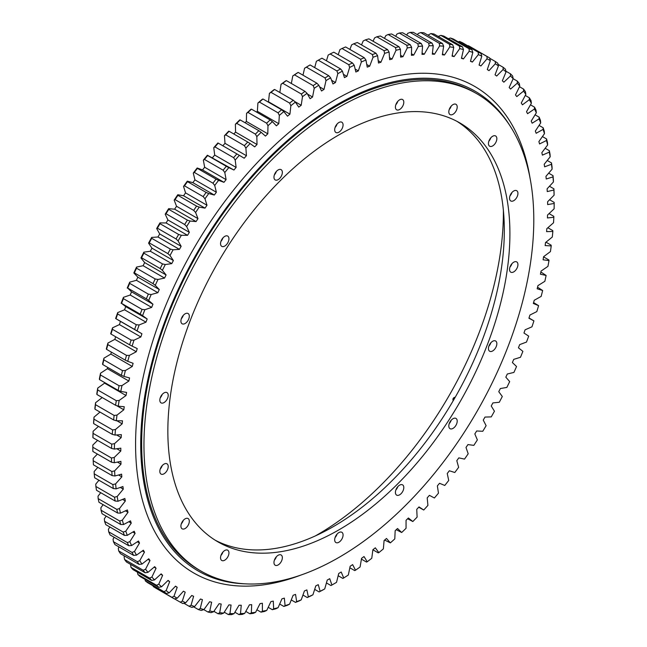 <?xml version="1.0" encoding="UTF-8"?>
<svg xmlns="http://www.w3.org/2000/svg" width="647" height="647" viewBox="0 0 647 647"><rect width="100%" height="100%" fill="white"/><g stroke="black" fill="none" stroke-linecap="round" stroke-linejoin="round"><path stroke-width="0.97" d="M331.563 80.277L335.453 82.525A301.85 174.278 120 0 0 334.216 83.237A301.85 174.278 120 0 0 332.979 83.956L330.617 77.818A311.078 179.599 120 0 0 326.007 80.616L325.045 77.931A313.051 180.739 -60 0 1 328.708 75.699L310.075 64.935A313.051 180.739 120 0 0 306.403 67.167L325.045 77.931M110.977 334.046L129.618 344.811A313.051 180.739 -60 0 1 131.106 340.079L112.465 329.315A313.051 180.739 120 0 0 110.977 334.046L110.677 333.755A311.078 179.599 -60 0 1 112.538 327.819L119.42 324.592A301.85 174.278 120 0 1 120.479 321.397L141.919 333.771A301.85 174.278 120 0 0 140.86 336.974L133.978 340.193A311.078 179.599 120 0 0 132.109 346.137L137.229 348.555A301.85 174.278 120 0 0 136.282 351.742L129.376 355.413A311.078 179.599 120 0 0 127.742 361.325L133.096 363.29A301.85 174.278 120 0 0 132.287 366.453L125.372 370.553A311.078 179.599 120 0 0 123.973 376.433L129.554 377.921A301.85 174.278 120 0 0 128.866 381.059L121.968 385.58A311.078 179.599 120 0 0 120.803 391.403L126.594 392.414A301.85 174.278 120 0 0 126.036 395.519L119.169 400.444A311.078 179.599 120 0 0 118.247 406.187L124.24 406.72A301.85 174.278 120 0 0 123.812 409.786L117.002 415.107A311.078 179.599 120 0 0 116.323 420.76L122.485 420.817A301.85 174.278 120 0 0 122.186 423.825L115.449 429.519A311.078 179.599 120 0 0 115.02 435.067L121.345 434.638A301.85 174.278 120 0 0 121.183 437.59L114.535 443.648A311.078 179.599 120 0 0 114.349 449.067L120.819 448.169A301.85 174.278 120 0 0 120.787 451.04L114.252 457.445A311.078 179.599 120 0 0 114.317 462.726L120.908 461.351A301.85 174.278 120 0 0 121.005 464.15L114.608 470.87A311.078 179.599 120 0 0 114.915 475.998L121.612 474.154A301.85 174.278 120 0 0 121.838 476.863L115.595 483.891A311.078 179.599 120 0 0 116.145 488.857L122.922 486.536A301.85 174.278 120 0 0 123.286 489.156L117.204 496.475A311.078 179.599 120 0 0 118.005 501.247L124.847 498.473A301.85 174.278 120 0 0 125.34 500.988L119.452 508.566A311.078 179.599 120 0 0 120.488 513.144L127.378 509.925A301.85 174.278 120 0 0 128.001 512.327L122.307 520.148A311.078 179.599 120 0 0 123.593 524.515L130.5 520.851A301.85 174.278 120 0 0 131.252 523.14L125.785 531.179A311.078 179.599 120 0 0 127.297 535.328L134.212 531.227A301.85 174.278 120 0 0 135.094 533.395L129.853 541.636A311.078 179.599 120 0 0 131.6 545.542L138.498 541.021A301.85 174.278 120 0 0 139.501 543.059L134.511 551.47A311.078 179.599 120 0 0 136.493 555.134L143.359 550.209A301.85 174.278 120 0 0 144.475 552.109L139.752 560.674A311.078 179.599 120 0 0 141.952 564.079L148.761 558.765A301.85 174.278 120 0 0 149.999 560.52L145.551 569.206A311.078 179.599 120 0 0 147.961 572.352L154.698 566.651A301.85 174.278 120 0 0 156.048 568.268L151.891 577.051A311.078 179.599 120 0 0 154.512 579.914L161.152 573.857A301.85 174.278 120 0 0 162.615 575.329L158.758 584.184A311.078 179.599 120 0 0 161.58 586.764L168.107 580.367A301.85 174.278 120 0 0 169.676 581.677L166.133 590.582A311.078 179.599 120 0 0 169.142 592.87L175.539 586.142A301.85 174.278 120 0 0 177.205 587.298L173.994 596.227A311.078 179.599 120 0 0 177.181 598.216L183.433 591.188A301.85 174.278 120 0 0 185.196 592.175L182.317 601.103A311.078 179.599 120 0 0 185.681 602.786L191.755 595.475A301.85 174.278 120 0 0 193.607 596.299L191.075 605.196A311.078 179.599 120 0 0 194.601 606.579L200.497 598.993A301.85 174.278 120 0 0 202.43 599.656L200.246 608.495A311.078 179.599 120 0 0 203.926 609.563L209.62 601.742A301.85 174.278 120 0 0 211.634 602.228L209.798 610.986A311.078 179.599 120 0 0 213.623 611.738L219.098 603.7A301.85 174.278 120 0 0 221.193 604.023L219.713 612.677A311.078 179.599 120 0 0 223.676 613.105L228.909 604.872A301.85 174.278 120 0 0 231.068 605.018L229.96 613.542A311.078 179.599 120 0 0 234.044 613.655L239.026 605.244A301.85 174.278 120 0 0 241.25 605.228L240.506 613.591A311.078 179.599 120 0 0 244.695 613.388L249.418 604.832A301.85 174.278 120 0 0 251.699 604.638L251.327 612.822A311.078 179.599 120 0 0 255.614 612.305L260.054 603.619A301.85 174.278 120 0 0 262.383 603.255L262.383 611.237A311.078 179.599 120 0 0 266.75 610.404L270.907 601.621A301.85 174.278 120 0 0 273.277 601.087L273.649 608.843A311.078 179.599 120 0 0 278.089 607.687L281.938 598.831A301.85 174.278 120 0 0 284.34 598.127L285.084 605.641A311.078 179.599 120 0 0 289.581 604.177L293.123 595.272A301.85 174.278 120 0 0 295.55 594.407L296.666 601.645A311.078 179.599 120 0 0 301.211 599.874L304.422 590.946A301.85 174.278 120 0 0 306.872 589.91L308.352 596.866A311.078 179.599 120 0 0 312.93 594.787L315.809 585.867A301.85 174.278 120 0 0 318.275 584.67L320.111 591.309A311.078 179.599 120 0 0 324.713 588.94L327.253 580.052A301.85 174.278 120 0 0 329.727 578.701L331.919 585.009A311.078 179.599 120 0 0 334.216 583.691A311.078 179.599 120 0 0 334.224 583.691A311.078 179.599 120 0 0 336.521 582.349L338.713 573.509A301.85 174.278 120 0 0 341.187 572.005L343.727 577.965A311.078 179.599 120 0 0 348.329 575.021L350.156 566.262A301.85 174.278 120 0 0 352.623 564.613L355.51 570.209A311.078 179.599 120 0 0 360.088 566.99L361.56 558.345A301.85 174.278 120 0 0 364.018 556.541L367.229 561.758A311.078 179.599 120 0 0 371.774 558.28L372.882 549.756A301.85 174.278 120 0 0 375.317 547.815L378.851 552.635A311.078 179.599 120 0 0 383.356 548.907L384.092 540.536A301.85 174.278 120 0 0 386.502 538.466L390.351 542.873A311.078 179.599 120 0 0 394.791 538.902L395.163 530.71A301.85 174.278 120 0 0 397.533 528.51L401.682 532.497A311.078 179.599 120 0 0 406.057 528.292L406.057 520.301A301.85 174.278 120 0 0 408.378 517.988L412.826 521.539A311.078 179.599 120 0 0 417.113 517.107L416.741 509.351A301.85 174.278 120 0 0 419.013 506.916L423.736 510.022A311.078 179.599 120 0 0 427.926 505.388L427.19 497.875A301.85 174.278 120 0 0 429.406 495.335L434.396 497.988A311.078 179.599 120 0 0 438.472 493.16L437.364 485.913A301.85 174.278 120 0 0 439.523 483.277L444.764 485.46A311.078 179.599 120 0 0 448.719 480.462L447.247 473.507A301.85 174.278 120 0 0 449.341 470.773L454.809 472.496A311.078 179.599 120 0 0 458.634 467.32L456.806 460.68A301.85 174.278 120 0 0 458.82 457.866L464.514 459.111A311.078 179.599 120 0 0 468.193 453.79L466.002 447.481A301.85 174.278 120 0 0 467.943 444.586L473.839 445.362A311.078 179.599 120 0 0 477.365 439.903L474.825 433.943A301.85 174.278 120 0 0 476.677 430.975L482.759 431.274A311.078 179.599 120 0 0 486.123 425.694L483.244 420.097A301.85 174.278 120 0 0 485.007 417.072L491.251 416.894A311.078 179.599 120 0 0 494.445 411.209L491.227 406.001A301.85 174.278 120 0 0 492.893 402.919L499.298 402.256A311.078 179.599 120 0 0 502.298 396.498L498.764 391.678A301.85 174.278 120 0 0 500.333 388.556L506.86 387.416A311.078 179.599 120 0 0 509.674 381.584L505.825 377.177A301.85 174.278 120 0 0 507.288 374.023L513.928 372.413A311.078 179.599 120 0 0 516.541 366.525L512.392 362.538A301.85 174.278 120 0 0 513.742 359.36L520.479 357.281A311.078 179.599 120 0 0 522.889 351.353L518.441 347.803A301.85 174.278 120 0 0 519.678 344.616L526.488 342.069A311.078 179.599 120 0 0 528.688 336.125L523.965 333.019A301.85 174.278 120 0 0 525.081 329.824L531.947 326.824A311.078 179.599 120 0 0 533.921 320.88L529.011 317.992M332.817 584.5A313.051 180.739 -60 0 0 332.825 584.5A313.051 180.739 -60 0 1 332.825 584.5L334.224 583.691L332.817 584.5A313.051 180.739 -60 0 1 330.989 585.551L326.428 582.923M97.592 440.381L92.82 445.063L92.82 447.239L111.462 458.003A313.051 180.739 -60 0 0 111.51 462.209L92.869 451.452A313.051 180.739 120 0 1 92.82 447.239M92.933 437.687L111.575 448.452A313.051 180.739 -60 0 1 111.721 444.133L93.079 433.369A313.051 180.739 120 0 0 92.933 437.687L92.917 436.693A311.078 179.599 -60 0 1 93.103 431.266L98.465 426.373M93.629 423.583L112.271 434.347A313.051 180.739 -60 0 1 112.618 429.932L93.977 419.167A313.051 180.739 120 0 0 93.629 423.583L93.58 422.685A311.078 179.599 -60 0 1 94.017 417.145L100.002 412.082M94.963 409.179L113.605 419.935A313.051 180.739 -60 0 1 114.147 415.439L95.505 404.674A313.051 180.739 120 0 0 94.963 409.179L94.883 408.378A311.078 179.599 -60 0 1 95.562 402.725L102.202 397.549M96.929 394.508L115.57 405.265A313.051 180.739 -60 0 1 116.306 400.695L97.665 389.931A313.051 180.739 120 0 0 96.929 394.508L96.815 393.813A311.078 179.599 -60 0 1 97.737 388.071L104.604 383.145L126.036 395.519M104.693 382.595A301.85 174.278 120 0 0 104.604 383.145M99.525 379.611L118.166 390.376A313.051 180.739 -60 0 1 119.088 385.741L100.447 374.977A313.051 180.739 120 0 0 99.525 379.611L99.363 379.021A311.078 179.599 -60 0 1 100.528 373.206L107.426 368.685L128.866 381.059M107.701 367.415A301.85 174.278 120 0 0 107.426 368.685M102.736 364.544L121.377 375.309A313.051 180.739 -60 0 1 122.493 370.626L103.852 359.861A313.051 180.739 120 0 0 102.736 364.544L102.533 364.051A311.078 179.599 -60 0 1 103.932 358.179L110.847 354.079L132.287 366.453M111.349 352.105A301.85 174.278 120 0 0 110.847 354.079M106.561 349.34L125.203 360.104A313.051 180.739 -60 0 1 126.505 355.389L107.863 344.625A313.051 180.739 120 0 0 106.561 349.34L106.302 348.951A311.078 179.599 -60 0 1 107.936 343.039L114.851 339.368L136.282 351.742M115.627 336.731A301.85 174.278 120 0 0 114.851 339.368M120.479 321.397L115.627 318.518A311.078 179.599 -60 0 1 117.714 312.574L124.556 309.8L145.987 322.174L139.145 324.948A311.078 179.599 120 0 0 137.067 330.892L134.625 329.469A313.051 180.739 -60 0 1 136.291 324.737L117.649 313.973A313.051 180.739 120 0 0 115.983 318.712L134.625 329.469M121.563 303.37L140.205 314.135A313.051 180.739 -60 0 1 142.041 309.403L123.399 298.639A313.051 180.739 120 0 0 121.563 303.37L125.728 306.605A301.85 174.278 120 0 0 124.556 309.8M121.143 303.273A311.078 179.599 -60 0 1 123.448 297.337L130.225 295.024L151.665 307.398L144.888 309.711A311.078 179.599 120 0 0 142.583 315.647L140.205 314.135M127.694 288.069L146.335 298.833A313.051 180.739 -60 0 1 148.341 294.126L129.699 283.362A313.051 180.739 120 0 0 127.694 288.069L131.519 291.837A301.85 174.278 120 0 0 130.225 295.024M127.216 288.069A311.078 179.599 -60 0 1 129.732 282.165L136.42 280.313L157.86 292.687L151.172 294.539A311.078 179.599 120 0 0 148.656 300.451L146.335 298.833M134.366 272.856L153.007 283.621A313.051 180.739 -60 0 1 155.175 278.954L136.533 268.19A313.051 180.739 120 0 0 134.366 272.856L133.824 272.953L137.827 277.151A301.85 174.278 120 0 0 136.42 280.313M133.824 272.953A311.078 179.599 -60 0 1 136.541 267.09L143.133 265.707L164.564 278.089L157.981 279.464A311.078 179.599 120 0 0 155.264 285.327L153.007 283.621M141.556 257.781L160.197 268.545A313.051 180.739 -60 0 1 162.518 263.919L143.877 253.155A313.051 180.739 120 0 0 141.556 257.781L140.949 257.959L144.645 262.577A301.85 174.278 120 0 0 143.133 265.707M140.949 257.959A311.078 179.599 -60 0 1 143.86 252.16L150.33 251.254L171.762 263.628L165.3 264.534A311.078 179.599 120 0 0 162.389 270.333L160.197 268.545M149.247 242.876L167.888 253.632A313.051 180.739 -60 0 1 170.355 249.079L151.713 238.314A313.051 180.739 120 0 0 149.247 242.876L148.567 243.135L151.948 248.157A301.85 174.278 120 0 0 150.33 251.254M148.567 243.135A311.078 179.599 -60 0 1 151.665 237.417L157.989 236.988L179.429 249.37L173.105 249.791A311.078 179.599 120 0 0 170.007 255.516L167.888 253.632M157.407 228.181L176.049 238.945A313.051 180.739 -60 0 1 178.661 234.465L160.019 223.7A313.051 180.739 120 0 0 157.407 228.181L156.663 228.528L159.712 233.939A301.85 174.278 120 0 0 157.989 236.988M156.663 228.528A311.078 179.599 -60 0 1 159.938 222.9L166.101 222.956L187.541 235.338L181.378 235.282A311.078 179.599 120 0 0 178.095 240.91L176.049 238.945M166.02 213.753L184.662 224.517A313.051 180.739 -60 0 1 187.412 220.117L168.77 209.353A313.051 180.739 120 0 0 166.02 213.753L165.203 214.181L167.913 219.964A301.85 174.278 120 0 0 166.101 222.956M165.203 214.181A311.078 179.599 -60 0 1 168.649 208.666L174.641 209.199L196.073 221.573L190.089 221.039A311.078 179.599 120 0 0 186.643 226.555L184.662 224.517M175.062 199.624L193.704 210.388A313.051 180.739 -60 0 1 196.575 206.094L177.933 195.329A313.051 180.739 120 0 0 175.062 199.624L174.172 200.125L176.534 206.264A301.85 174.278 120 0 0 174.641 209.199M174.172 200.125A311.078 179.599 -60 0 1 177.779 194.739L183.57 195.75L205.01 208.124L199.211 207.113A311.078 179.599 120 0 0 195.604 212.507L193.704 210.388M184.508 185.835L203.15 196.599A313.051 180.739 -60 0 1 206.134 192.418L187.501 181.653A313.051 180.739 120 0 0 184.508 185.835L183.538 186.417L185.552 192.887A301.85 174.278 120 0 0 183.57 195.75M183.538 186.417A311.078 179.599 -60 0 1 187.29 181.168L192.879 182.656L214.311 195.03L208.73 193.542A311.078 179.599 120 0 0 204.978 198.791L203.15 196.599M194.318 172.425L212.96 183.19A313.051 180.739 -60 0 1 216.066 179.138L197.424 168.374A313.051 180.739 120 0 0 194.318 172.425L193.275 173.072L194.933 179.874A301.85 174.278 120 0 0 192.879 182.656M193.275 173.072A311.078 179.599 -60 0 1 197.173 167.985L202.527 169.943L223.967 182.317L218.605 180.359A311.078 179.599 120 0 0 214.715 185.454L212.96 183.19M204.484 159.445L223.126 170.201A313.051 180.739 -60 0 1 226.329 166.287L207.687 155.523A313.051 180.739 120 0 0 204.484 159.445L203.36 160.157L204.654 167.25A301.85 174.278 120 0 0 202.527 169.943M203.36 160.157A311.078 179.599 -60 0 1 207.38 155.231L233.931 170.032L228.82 167.613A311.078 179.599 120 0 0 224.8 172.531L223.126 170.201M214.966 146.918L233.607 157.674A313.051 180.739 -60 0 1 236.899 153.905L218.257 143.141A313.051 180.739 120 0 0 214.966 146.918L213.761 147.686L214.691 155.062A301.85 174.278 120 0 0 212.499 157.658M213.761 147.686A311.078 179.599 -60 0 1 217.902 142.955L218.257 143.141M225.73 134.875L244.372 145.64A313.051 180.739 -60 0 1 247.744 142.033L229.103 131.268A313.051 180.739 120 0 0 225.73 134.875L224.452 135.708L225.002 143.343A301.85 174.278 120 0 0 222.811 145.769M224.452 135.708A311.078 179.599 -60 0 1 228.69 131.171L229.103 131.268M236.745 123.375L255.387 134.131A313.051 180.739 -60 0 1 258.84 130.694L240.199 119.93A313.051 180.739 120 0 0 236.745 123.375L235.387 124.248L235.573 132.125A301.85 174.278 120 0 0 233.785 133.969M235.387 124.248A311.078 179.599 -60 0 1 239.713 119.93L240.199 119.93M247.987 112.424L266.629 123.189A313.051 180.739 -60 0 1 270.139 119.93L251.505 109.165A313.051 180.739 120 0 0 247.987 112.424L246.556 113.346L246.37 121.442A301.85 174.278 120 0 0 245.027 122.72M246.556 113.346A311.078 179.599 -60 0 1 250.963 109.254L251.505 109.165M259.423 102.072L278.064 112.837A313.051 180.739 -60 0 1 281.631 109.764L262.989 99.007A313.051 180.739 120 0 0 259.423 102.072L257.91 103.035L257.352 111.316A301.85 174.278 120 0 0 256.519 112.06M257.91 103.035A311.078 179.599 -60 0 1 262.383 99.185L262.989 99.007M271.012 92.343L289.654 103.108A313.051 180.739 -60 0 1 293.261 100.236L274.619 89.472A313.051 180.739 120 0 0 271.012 92.343L269.419 93.346L268.497 101.789A301.85 174.278 120 0 0 268.214 102.024M269.419 93.346A311.078 179.599 -60 0 1 273.948 89.739L274.619 89.472M279.827 92.481L281.057 84.296A311.078 179.599 -60 0 1 285.626 80.948L286.37 80.6A313.051 180.739 120 0 0 282.731 83.269L301.373 94.033A313.051 180.739 -60 0 1 305.012 91.364L286.37 80.6M291.352 83.479L292.784 75.925A311.078 179.599 -60 0 1 297.377 72.844L298.194 72.415A313.051 180.739 120 0 0 294.539 74.866L313.18 85.63A313.051 180.739 -60 0 1 316.836 83.18L298.194 72.415M302.99 75.181L304.575 68.242A311.078 179.599 -60 0 1 309.177 65.444L310.075 64.935M314.701 67.603L316.383 61.279L318.292 60.195L336.925 70.952A313.051 180.739 -60 0 1 340.597 68.946L321.955 58.19A313.051 180.739 120 0 0 318.292 60.195M326.444 60.778L328.183 55.06L330.164 53.96L348.806 64.724A313.051 180.739 -60 0 1 352.461 62.953L333.82 52.189A313.051 180.739 120 0 0 330.164 53.96M338.195 54.712L339.942 49.593L341.988 48.485L360.63 59.249A313.051 180.739 -60 0 1 364.269 57.72L345.627 46.956A313.051 180.739 120 0 0 341.988 48.485M349.906 49.423L351.62 44.894L353.739 43.794L372.381 54.558A313.051 180.739 -60 0 1 375.988 53.264L357.346 42.508A313.051 180.739 120 0 0 353.739 43.794M361.544 44.926L363.185 40.987L365.369 39.896L384.011 50.652A313.051 180.739 -60 0 1 387.577 49.609L368.936 38.852A313.051 180.739 120 0 0 365.369 39.896M373.076 41.238L374.605 37.874L376.861 36.79L395.495 47.554A313.051 180.739 -60 0 1 399.013 46.762L380.371 35.997A313.051 180.739 120 0 0 376.861 36.79M384.464 38.367L385.847 35.569L388.16 34.501L406.801 45.266A313.051 180.739 -60 0 1 410.255 44.724L391.613 33.959A313.051 180.739 120 0 0 388.16 34.501M395.681 36.313L396.878 34.073L399.256 33.029L417.897 43.794A313.051 180.739 -60 0 1 421.27 43.511L402.628 32.746A313.051 180.739 120 0 0 399.256 33.029M406.696 35.092L407.667 33.393L410.101 32.382L428.743 43.147A313.051 180.739 -60 0 1 432.034 43.114L413.393 32.35A313.051 180.739 120 0 0 410.101 32.382M417.461 34.695L418.18 33.531L420.671 32.56L439.313 43.325A313.051 180.739 -60 0 1 442.516 43.543L423.874 32.779A313.051 180.739 120 0 0 420.671 32.56M427.966 35.14L430.934 33.555L449.576 44.319A313.051 180.739 -60 0 1 452.682 44.797L434.04 34.032A313.051 180.739 120 0 0 430.934 33.555M438.165 36.418L440.866 35.375L459.499 46.139A313.051 180.739 -60 0 1 462.492 46.867L443.85 36.103A313.051 180.739 120 0 0 440.866 35.375M130.597 564.378L130.969 567.362A313.051 180.739 120 0 0 133.047 569.643L151.689 580.408A313.051 180.739 -60 0 1 149.611 578.119L130.969 567.362M124.539 556.008L124.111 556.832L124.564 559.493A313.051 180.739 120 0 0 126.48 562L145.122 572.757A313.051 180.739 -60 0 1 143.205 570.258L124.564 559.493M119.048 546.966L118.312 548.292L118.7 550.937A313.051 180.739 120 0 0 120.455 553.646L139.097 564.41A313.051 180.739 -60 0 1 137.342 561.693L118.7 550.937M114.147 537.285L113.079 539.097L113.411 541.701A313.051 180.739 120 0 0 114.98 544.62L133.622 555.385A313.051 180.739 -60 0 1 132.053 552.465L113.411 541.701M109.861 526.99L108.413 529.254L108.696 531.826A313.051 180.739 120 0 0 110.087 534.94L128.729 545.704A313.051 180.739 -60 0 1 127.338 542.59L108.696 531.826M106.181 516.104L104.345 518.805L104.571 521.328A313.051 180.739 120 0 0 105.785 524.636L124.418 535.401A313.051 180.739 -60 0 1 123.213 532.093L104.571 521.328M103.132 504.668L100.875 507.774L101.053 510.248A313.051 180.739 120 0 0 102.072 513.734L120.714 524.499A313.051 180.739 -60 0 1 119.695 521.013L101.053 510.248M100.722 492.707L98.012 496.192L98.15 498.619A313.051 180.739 120 0 0 98.983 502.266L117.625 513.031A313.051 180.739 -60 0 1 116.792 509.383L98.15 498.619M98.959 480.26L95.772 484.093L95.869 486.463A313.051 180.739 120 0 0 96.508 490.272L115.15 501.037A313.051 180.739 -60 0 1 114.511 497.228L95.869 486.463M97.843 467.369L94.155 471.517L94.219 473.83A313.051 180.739 120 0 0 94.656 477.777L113.298 488.542A313.051 180.739 -60 0 1 112.861 484.587L94.219 473.83M97.39 454.057L93.168 458.497L93.2 460.737A313.051 180.739 120 0 0 93.443 464.829L112.085 475.585A313.051 180.739 -60 0 1 111.842 471.501L93.2 460.737M324.713 588.94L322.772 590.04A313.051 180.739 -60 0 1 319.108 591.924L314.677 589.368M312.93 594.787L310.916 595.887A313.051 180.739 -60 0 1 307.268 597.545L302.95 595.046M301.211 599.874L299.124 600.974A313.051 180.739 -60 0 1 295.501 602.389L291.263 599.939M289.581 604.177L287.43 605.277A313.051 180.739 -60 0 1 283.847 606.441L279.674 604.031M278.089 607.687L275.865 608.778A313.051 180.739 -60 0 1 272.33 609.692L268.206 607.315M266.75 610.404L264.461 611.472A313.051 180.739 -60 0 1 260.984 612.143L256.899 609.781M255.614 612.305L253.26 613.356A313.051 180.739 -60 0 1 249.847 613.768L245.787 611.423M244.695 613.388L242.285 614.415A313.051 180.739 -60 0 1 238.953 614.577L234.893 612.232M234.044 613.655L231.577 614.65A313.051 180.739 -60 0 1 228.326 614.553L224.25 612.199M223.676 613.105L221.153 614.06A313.051 180.739 -60 0 1 218.007 613.72L213.898 611.342M213.623 611.738L211.059 612.652A313.051 180.739 -60 0 1 208.01 612.054L203.781 609.611M174.561 598.887L180.303 602.203A313.051 180.739 -60 0 0 182.98 603.546L185.681 602.786M203.926 609.563L201.314 610.428A313.051 180.739 -60 0 1 198.378 609.579L193.671 606.862M194.601 606.579L191.941 607.387A313.051 180.739 -60 0 1 189.134 606.288L183.926 603.279M145.34 580.909L163.982 591.673A313.051 180.739 -60 0 0 166.376 593.501L147.734 582.737A313.051 180.739 120 0 1 145.34 580.909L144.968 579.348M153.266 586.562A313.051 180.739 120 0 0 155.806 588.147L174.447 598.912A313.051 180.739 -60 0 1 171.908 597.327L153.266 586.562L153.072 585.818M137.9 574.504A313.051 180.739 120 0 0 140.14 576.566L158.782 587.322A313.051 180.739 -60 0 1 156.542 585.268L137.9 574.504L137.326 571.802M549.594 199.753L554.18 202.406L554.18 203.457A311.078 179.599 120 0 1 554.123 208.811L547.532 215.039A301.85 174.278 120 0 1 547.435 217.95L553.832 217.287L553.8 216.341L549.052 213.599M547.847 227.752L552.781 230.599L552.845 231.448A311.078 179.599 120 0 1 552.287 237.053L545.51 242.56A301.85 174.278 120 0 1 545.146 245.593L551.228 245.892L551.131 245.148L545.987 242.18M543.561 256.883L548.85 259.932L548.988 260.579A311.078 179.599 120 0 1 547.944 266.362L541.062 271.085A301.85 174.278 120 0 1 540.439 274.207L546.125 275.46L540.884 271.999M537.552 287.244L542.655 290.503A311.078 179.599 120 0 1 541.143 296.399L534.228 300.281A301.85 174.278 120 0 1 533.346 303.467L538.587 305.651L533.589 302.594M418.738 507.216L423.736 510.022M407.626 518.74L412.826 521.539M396.255 529.699L401.682 532.497M384.658 540.059L390.351 542.873M372.882 549.78L378.212 552.861L378.851 552.635M361.43 559.129L366.517 562.065L367.229 561.758M349.841 567.775L354.726 570.597L355.51 570.209M338.163 575.717L342.87 578.434L343.727 577.965M470.951 47.158A313.051 180.739 120 0 0 470.709 47.013A313.051 180.739 120 0 0 468.339 45.694L486.981 56.451A313.051 180.739 -60 0 1 489.342 57.777A313.051 180.739 -60 0 1 489.593 57.923L490.337 60.64A311.078 179.599 120 0 0 487.062 58.796L486.981 56.451M453.296 38.99A313.051 180.739 120 0 0 450.425 38.011L469.067 48.776A313.051 180.739 -60 0 1 471.938 49.746L453.296 38.99M462.338 42.678A313.051 180.739 120 0 0 459.588 41.448L478.23 52.213A313.051 180.739 -60 0 1 480.98 53.434L462.338 42.678M498.044 64.344L503.123 67.272A313.051 180.739 -60 0 1 505.444 69.213L506.051 71.922A311.078 179.599 120 0 0 503.14 69.488L503.123 67.272M489.682 58.238L495.287 61.481A313.051 180.739 -60 0 1 497.753 63.188L498.433 65.897A311.078 179.599 120 0 0 495.335 63.754L495.287 61.481M505.881 71.178L510.467 73.823A313.051 180.739 -60 0 1 512.634 75.998L513.176 78.691A311.078 179.599 120 0 0 510.459 75.966L510.467 73.823M513.16 78.716L517.301 81.11A313.051 180.739 -60 0 1 519.306 83.503L519.784 86.18A311.078 179.599 120 0 0 517.268 83.172L517.301 81.11M519.501 86.747L523.601 89.108A313.051 180.739 -60 0 1 525.437 91.72L525.857 94.373A311.078 179.599 120 0 0 523.552 91.098L523.601 89.108M525.283 95.449L529.351 97.802A313.051 180.739 -60 0 1 531.017 100.617L531.373 103.245A311.078 179.599 120 0 0 529.286 99.703L529.351 97.802M530.475 104.814L534.535 107.159A313.051 180.739 -60 0 1 536.023 110.176L536.323 112.764A311.078 179.599 120 0 0 534.462 108.979L534.535 107.159M535.069 114.802L539.137 117.156A313.051 180.739 -60 0 1 540.439 120.366L540.698 122.914A311.078 179.599 120 0 0 539.064 118.886L539.137 117.156M539.056 125.405L543.148 127.758A313.051 180.739 -60 0 1 544.264 131.155L544.467 133.662A311.078 179.599 120 0 0 543.068 129.4L543.148 127.758M542.421 136.566L546.553 138.951A313.051 180.739 -60 0 1 547.475 142.518L547.637 144.968A311.078 179.599 120 0 0 546.472 140.496L546.553 138.951M545.154 148.268L549.335 150.686A313.051 180.739 -60 0 1 550.071 154.415L550.185 156.817A311.078 179.599 120 0 0 549.263 152.134L549.335 150.686M547.241 160.48L551.495 162.931A313.051 180.739 -60 0 1 552.037 166.813L552.117 169.158A311.078 179.599 120 0 0 551.438 164.281L551.495 162.931M548.68 173.153L553.023 175.66A313.051 180.739 -60 0 1 553.371 179.68L553.42 181.961A311.078 179.599 120 0 0 552.983 176.914L553.023 175.66M549.465 186.255L553.921 188.827A313.051 180.739 -60 0 1 554.067 192.976L554.083 195.192A311.078 179.599 120 0 0 553.897 189.983L553.921 188.827M538.587 305.651A311.078 179.599 120 0 1 536.832 311.587L529.933 315.032A301.85 174.278 120 0 1 528.931 318.227L533.921 320.88M546.125 275.46A311.078 179.599 120 0 1 544.847 281.308L537.94 285.618A301.85 174.278 120 0 1 537.18 288.78L542.655 290.503M551.228 245.892A311.078 179.599 120 0 1 550.427 251.594L543.585 256.713A301.85 174.278 120 0 1 543.092 259.803L548.988 260.579M553.832 217.287A311.078 179.599 120 0 1 553.525 222.778L546.828 228.65A301.85 174.278 120 0 1 546.594 231.634L552.845 231.448M554.083 195.192L547.621 201.751A301.85 174.278 120 0 1 547.653 204.589L554.18 203.457M553.42 181.961L547.095 188.835A301.85 174.278 120 0 1 547.257 191.593L553.897 189.983M552.117 169.158L545.947 176.332A301.85 174.278 120 0 1 546.246 178.993L552.983 176.914M550.185 156.817L544.2 164.265A301.85 174.278 120 0 1 544.628 166.829L551.438 164.281M547.637 144.968L541.838 152.676A301.85 174.278 120 0 1 542.396 155.134L549.263 152.134M544.467 133.662L538.886 141.596A301.85 174.278 120 0 1 539.574 143.941L546.472 140.496M540.698 122.914L535.336 131.058A301.85 174.278 120 0 1 536.153 133.282L543.068 129.4M536.323 112.764L531.211 121.094A301.85 174.278 120 0 1 532.149 123.197L539.064 118.886M531.373 103.245L526.521 111.729A301.85 174.278 120 0 1 527.58 113.702L534.462 108.979M525.857 94.373L521.272 102.994A301.85 174.278 120 0 1 522.444 104.83L529.286 99.703M519.784 86.18L515.481 94.915A301.85 174.278 120 0 1 516.775 96.605L523.552 91.098M513.176 78.691L509.173 87.507A301.85 174.278 120 0 1 510.58 89.051L517.268 83.172M506.051 71.922L502.355 80.802A301.85 174.278 120 0 1 503.867 82.193L510.459 75.966M498.433 65.897L495.052 74.817A301.85 174.278 120 0 1 496.67 76.047L503.14 69.488M490.337 60.64L487.288 69.561A301.85 174.278 120 0 1 489.011 70.636L495.335 63.754M479.12 64.943L480.899 65.97L487.062 58.796M480.899 65.97A301.85 174.278 120 0 0 479.087 65.064L481.797 56.152A311.078 179.599 120 0 0 478.351 54.615L478.23 52.213M470.547 61.012L472.359 62.063L478.351 54.615M472.359 62.063A301.85 174.278 120 0 0 470.466 61.319L472.828 52.456A311.078 179.599 120 0 0 469.221 51.226L469.067 48.776M461.562 57.85L463.43 58.934L469.221 51.226M463.43 58.934A301.85 174.278 120 0 0 461.448 58.351L463.462 49.552A311.078 179.599 120 0 0 459.71 48.638L459.499 46.139M452.204 55.464L454.121 56.58L459.71 48.638M454.121 56.58A301.85 174.278 120 0 0 452.067 56.168L453.725 47.466A311.078 179.599 120 0 0 449.827 46.867L449.576 44.319M442.483 53.863L444.473 55.011L449.827 46.867M444.473 55.011A301.85 174.278 120 0 0 442.346 54.777L443.64 46.188A311.078 179.599 120 0 0 439.62 45.913L439.313 43.325M432.439 53.046L434.501 54.235L439.62 45.913M434.501 54.235A301.85 174.278 120 0 0 432.309 54.17L433.239 45.727A311.078 179.599 120 0 0 429.107 45.767L428.743 43.147M422.087 53.014L424.246 54.259L429.107 45.767M424.246 54.259A301.85 174.278 120 0 0 421.998 54.364L422.548 46.083A311.078 179.599 120 0 0 418.31 46.447L417.897 43.794M411.46 53.766L413.724 55.068L418.31 46.447M413.724 55.068A301.85 174.278 120 0 0 411.427 55.351L411.613 47.263A311.078 179.599 120 0 0 407.286 47.943L406.801 45.266M400.59 55.294L402.984 56.677L407.286 47.943M402.984 56.677A301.85 174.278 120 0 0 400.63 57.13L400.444 49.253A311.078 179.599 120 0 0 396.037 50.248L395.495 47.554M389.494 57.607L392.033 59.071L396.037 50.248M392.033 59.071A301.85 174.278 120 0 0 389.648 59.694L389.09 52.051A311.078 179.599 120 0 0 384.617 53.361L384.011 50.652M378.212 60.681L380.921 62.241L384.617 53.361M380.921 62.241A301.85 174.278 120 0 0 378.503 63.034L377.581 55.65A311.078 179.599 120 0 0 373.052 57.268L372.381 54.558M366.752 64.498L369.68 66.188L373.052 57.268M369.68 66.188A301.85 174.278 120 0 0 367.237 67.142L365.943 60.042A311.078 179.599 120 0 0 361.374 61.966L360.63 59.249M355.146 69.059L358.333 70.895L361.374 61.966M358.333 70.895A301.85 174.278 120 0 0 355.866 72.011L354.216 65.21A311.078 179.599 120 0 0 349.623 67.434L348.806 64.724M343.42 74.324L346.913 76.346L349.623 67.434M346.913 76.346A301.85 174.278 120 0 0 344.439 77.616L342.425 71.138A311.078 179.599 120 0 0 337.823 73.661L336.925 70.952M335.453 82.525L337.823 73.661M319.594 86.876L324.001 89.423L326.007 80.616M324.001 89.423A301.85 174.278 120 0 0 321.527 91.001L318.817 85.218A311.078 179.599 120 0 0 314.224 88.299L313.18 85.63M307.479 94.066L312.566 97.01L314.224 88.299M312.566 97.01A301.85 174.278 120 0 0 310.107 98.732L307.058 93.33A311.078 179.599 120 0 0 302.497 96.678L301.373 94.033M294.7 101.514L301.203 105.267L302.497 96.678M301.203 105.267A301.85 174.278 120 0 0 298.76 107.135L295.38 102.113A311.078 179.599 120 0 0 290.859 105.72L289.654 103.108M268.497 101.789L289.929 114.171L290.859 105.72M289.929 114.171A301.85 174.278 120 0 0 287.511 116.177L283.815 111.559A311.078 179.599 120 0 0 279.342 115.417L278.064 112.837M257.352 111.316L278.784 123.698L279.342 115.417M278.784 123.698A301.85 174.278 120 0 0 276.398 125.833L272.395 121.636A311.078 179.599 120 0 0 267.987 125.728L266.629 123.189M246.37 121.442L267.801 133.816L267.987 125.728M267.801 133.816A301.85 174.278 120 0 0 265.456 136.08L261.153 132.311A311.078 179.599 120 0 0 256.827 136.622L255.387 134.131M235.573 132.125L257.013 144.499L256.827 136.622M257.013 144.499A301.85 174.278 120 0 0 254.708 146.877L250.122 143.553A311.078 179.599 120 0 0 245.884 148.082L244.372 145.64M225.002 143.343L246.442 155.717L245.884 148.082M246.442 155.717A301.85 174.278 120 0 0 244.194 158.208L239.333 155.329A311.078 179.599 120 0 0 235.201 160.06L233.607 157.674M214.691 155.062L236.123 167.444L235.201 160.06M236.123 167.444A301.85 174.278 120 0 0 233.931 170.032M204.654 167.25L226.094 179.631L224.8 172.531M226.094 179.631A301.85 174.278 120 0 0 223.967 182.317M194.933 179.874L216.373 192.248L214.715 185.454M216.373 192.248A301.85 174.278 120 0 0 214.311 195.03M185.552 192.887L206.991 205.269L204.978 198.791M206.991 205.269A301.85 174.278 120 0 0 205.01 208.124M176.534 206.264L197.974 218.646L195.604 212.507M197.974 218.646A301.85 174.278 120 0 0 196.073 221.573M167.913 219.964L189.353 232.338L186.643 226.555M189.353 232.338A301.85 174.278 120 0 0 187.541 235.338M159.712 233.939L181.144 246.313L178.095 240.91M181.144 246.313A301.85 174.278 120 0 0 179.429 249.37M151.948 248.157L173.38 260.531L170.007 255.516M173.38 260.531A301.85 174.278 120 0 0 171.762 263.628M144.645 262.577L166.085 274.951L162.389 270.333M166.085 274.951A301.85 174.278 120 0 0 164.564 278.089M137.827 277.151L159.267 289.524L155.264 285.327M159.267 289.524A301.85 174.278 120 0 0 157.86 292.687M131.519 291.837L152.959 304.219L148.656 300.451M152.959 304.219A301.85 174.278 120 0 0 151.665 307.398M125.728 306.605L147.168 318.979L142.583 315.647M147.168 318.979A301.85 174.278 120 0 0 145.987 322.174M141.919 333.771L137.067 330.892M114.252 457.445L111.462 458.003M114.317 462.726L111.51 462.209M114.349 449.067L111.575 448.452M114.535 443.648L111.721 444.133M115.02 435.067L112.271 434.347M115.449 429.519L112.618 429.932M116.323 420.76L113.605 419.935M117.002 415.107L114.147 415.439M118.247 406.187L115.57 405.265M119.169 400.444L116.306 400.695M120.803 391.403L118.166 390.376M121.968 385.58L119.088 385.741M123.973 376.433L121.377 375.309M125.372 370.553L122.493 370.626M127.742 361.325L125.203 360.104M129.376 355.413L126.505 355.389M132.109 346.137L129.618 344.811M133.978 340.193L131.106 340.079M139.145 324.948L136.291 324.737M144.888 309.711L142.041 309.403M165.3 264.534L162.518 263.919M157.981 279.464L155.175 278.954M151.172 294.539L148.341 294.126M199.211 207.113L196.575 206.094M190.089 221.039L187.412 220.117M173.105 249.791L170.355 249.079M181.378 235.282L178.661 234.465M208.73 193.542L206.134 192.418M218.605 180.359L216.066 179.138M228.82 167.613L226.329 166.287M239.333 155.329L236.899 153.905M250.122 143.553L247.744 142.033M261.153 132.311L258.84 130.694M272.395 121.636L270.139 119.93M283.815 111.559L281.631 109.764M295.38 102.113L293.261 100.236M307.058 93.33L305.012 91.364M331.919 585.009L330.989 585.551M320.111 591.309L319.108 591.924M308.352 596.866L307.268 597.545M296.666 601.645L295.501 602.389M285.084 605.641L283.847 606.441M273.649 608.843L272.33 609.692M262.383 611.237L260.984 612.143M251.327 612.822L249.847 613.768M240.506 613.591L238.953 614.577M229.96 613.542L228.326 614.553M219.713 612.677L218.007 613.72M209.798 610.986L208.01 612.054M182.317 601.103L180.303 602.203M200.246 608.495L198.378 609.579M191.075 605.196L189.134 606.288M166.133 590.582L163.982 591.673M169.142 592.87L166.376 593.501M177.181 598.216L174.447 598.912M173.994 596.227L171.908 597.327M161.58 586.764L158.782 587.322M158.758 584.184L156.542 585.268M154.512 579.914L151.689 580.408M151.891 577.051L149.611 578.119M147.961 572.352L145.122 572.757M145.551 569.206L143.205 570.258M141.952 564.079L139.097 564.41M139.752 560.674L137.342 561.693M136.493 555.134L133.622 555.385M134.511 551.47L132.053 552.465M131.6 545.542L128.729 545.704M129.853 541.636L127.338 542.59M127.297 535.328L124.418 535.401M125.785 531.179L123.213 532.093M123.593 524.515L120.714 524.499M122.307 520.148L119.695 521.013M120.488 513.144L117.625 513.031M119.452 508.566L116.792 509.383M118.005 501.247L115.15 501.037M117.204 496.475L114.511 497.228M116.145 488.857L113.298 488.542M115.595 483.891L112.861 484.587M114.915 475.998L112.085 475.585M114.608 470.87L111.842 471.501M342.425 71.138L340.597 68.946M354.216 65.21L352.461 62.953M365.943 60.042L364.269 57.72M377.581 55.65L375.988 53.264M389.09 52.051L387.577 49.609M400.444 49.253L399.013 46.762M411.613 47.263L410.255 44.724M422.548 46.083L421.27 43.511M433.239 45.727L432.034 43.114M443.64 46.188L442.516 43.543M453.725 47.466L452.682 44.797M463.462 49.552L462.492 46.867M472.828 52.456L471.938 49.746M481.797 56.152L480.98 53.434M93.079 433.369L93.103 431.266M93.977 419.167L94.017 417.145M95.505 404.674L95.562 402.725M97.665 389.931L97.737 388.071M100.447 374.977L100.528 373.206M103.852 359.861L103.932 358.179M107.863 344.625L107.936 343.039M112.465 329.315L112.538 327.819M117.649 313.973L117.714 312.574M123.399 298.639L123.448 297.337M143.877 253.155L143.86 252.16M136.533 268.19L136.541 267.09M129.699 283.362L129.732 282.165M177.933 195.329L177.779 194.739M168.77 209.353L168.649 208.666M151.713 238.314L151.665 237.417M160.019 223.7L159.938 222.9M187.501 181.653L187.29 181.168M282.731 83.269L281.057 84.296M468.339 45.694L467.805 45.832M450.425 38.011L447.789 38.852M459.588 41.448L458.246 41.845M318.817 85.218L316.836 83.18M294.539 74.866L292.784 75.925M330.617 77.818L328.708 75.699M306.403 67.167L304.575 68.242M117.422 462.079L121.005 464.15M118.587 474.987L121.838 476.863M120.302 487.434L123.286 489.156M122.582 499.395L125.34 500.988M125.421 510.839L128.001 512.327M128.826 521.741L131.252 523.14M132.797 532.069L135.094 533.395M137.318 541.798L139.501 543.059M142.389 550.904L144.475 552.109M147.985 559.364L149.999 560.52M154.107 567.152L156.048 568.268M160.731 574.245L162.615 575.329M175.426 586.271L177.205 587.298M167.848 580.618L169.676 581.677M119.42 324.592L140.86 336.974M116.581 405.612L123.812 409.786M116.889 420.76L122.186 423.825M116.622 434.954L121.183 437.59M116.775 448.727L120.787 451.04M453.013 114.276A5.928 3.421 120 0 0 456.887 109.052A5.928 3.421 120 0 0 455.973 104.296A5.928 3.421 120 0 0 453.013 104.596A5.928 3.421 120 0 0 449.131 109.82A5.928 3.421 120 0 0 450.045 114.576A5.928 3.421 120 0 0 453.013 114.276M449.228 109.537A5.928 3.421 120 0 0 451.202 106.108M492.65 145.939A5.928 3.421 120 0 0 496.524 140.714A5.928 3.421 120 0 0 495.61 135.959A5.928 3.421 120 0 0 492.65 136.258A5.928 3.421 120 0 0 488.768 141.483A5.928 3.421 120 0 0 489.682 146.238A5.928 3.421 120 0 0 492.65 145.939M488.865 141.2A5.928 3.421 120 0 0 490.838 137.771M513.734 200.675A5.928 3.421 120 0 0 517.616 195.451A5.928 3.421 120 0 0 516.702 190.695A5.928 3.421 120 0 0 513.734 190.986A5.928 3.421 120 0 0 509.86 196.219A5.928 3.421 120 0 0 510.774 200.966A5.928 3.421 120 0 0 513.734 200.675M509.949 195.928A5.928 3.421 120 0 0 511.931 192.507M513.734 271.877A5.928 3.421 120 0 0 517.616 266.653A5.928 3.421 120 0 0 516.702 261.898A5.928 3.421 120 0 0 513.734 262.197A5.928 3.421 120 0 0 509.86 267.421A5.928 3.421 120 0 0 510.774 272.177A5.928 3.421 120 0 0 513.734 271.877M509.949 267.138A5.928 3.421 120 0 0 511.931 263.709M492.65 350.965A5.928 3.421 120 0 0 496.524 345.741A5.928 3.421 120 0 0 495.61 340.985A5.928 3.421 120 0 0 492.65 341.276A5.928 3.421 120 0 0 488.768 346.509A5.928 3.421 120 0 0 489.682 351.256A5.928 3.421 120 0 0 492.65 350.965M488.865 346.218A5.928 3.421 120 0 0 490.838 342.797M453.013 428.395A5.928 3.421 120 0 0 456.887 423.17A5.928 3.421 120 0 0 455.973 418.415A5.928 3.421 120 0 0 453.013 418.714A5.928 3.421 120 0 0 449.131 423.939A5.928 3.421 120 0 0 450.045 428.694A5.928 3.421 120 0 0 453.013 428.395M449.228 423.656A5.928 3.421 120 0 0 451.202 420.226M399.603 494.834A5.928 3.421 120 0 0 403.485 489.601A5.928 3.421 120 0 0 402.571 484.854A5.928 3.421 120 0 0 399.603 485.145A5.928 3.421 120 0 0 395.729 490.369A5.928 3.421 120 0 0 396.643 495.125A5.928 3.421 120 0 0 399.603 494.834M395.818 490.086A5.928 3.421 120 0 0 397.8 486.657M338.882 542.259A5.928 3.421 120 0 0 342.756 537.026A5.928 3.421 120 0 0 341.842 532.279A5.928 3.421 120 0 0 338.882 532.57A5.928 3.421 120 0 0 335 537.794A5.928 3.421 120 0 0 335.914 542.55A5.928 3.421 120 0 0 338.882 542.259M335.097 537.511A5.928 3.421 120 0 0 337.071 534.082M278.153 564.952A5.928 3.421 120 0 0 282.027 559.728A5.928 3.421 120 0 0 281.113 554.972A5.928 3.421 120 0 0 278.153 555.263A5.928 3.421 120 0 0 274.279 560.496A5.928 3.421 120 0 0 275.185 565.243A5.928 3.421 120 0 0 278.153 564.952M274.368 560.205A5.928 3.421 120 0 0 276.342 556.784M224.752 560.181A5.928 3.421 120 0 0 228.626 554.956A5.928 3.421 120 0 0 227.712 550.201A5.928 3.421 120 0 0 224.752 550.5A5.928 3.421 120 0 0 220.87 555.724A5.928 3.421 120 0 0 221.784 560.48A5.928 3.421 120 0 0 224.752 560.181M220.967 555.433A5.928 3.421 120 0 0 222.94 552.012M185.115 528.518A5.928 3.421 120 0 0 188.989 523.294A5.928 3.421 120 0 0 188.075 518.538A5.928 3.421 120 0 0 185.115 518.837A5.928 3.421 120 0 0 181.233 524.062A5.928 3.421 120 0 0 182.147 528.817A5.928 3.421 120 0 0 185.115 528.518M181.33 523.779A5.928 3.421 120 0 0 183.303 520.35M164.023 473.79A5.928 3.421 120 0 0 167.896 468.557A5.928 3.421 120 0 0 166.983 463.81A5.928 3.421 120 0 0 164.023 464.101A5.928 3.421 120 0 0 160.149 469.326A5.928 3.421 120 0 0 161.054 474.081A5.928 3.421 120 0 0 164.023 473.79M160.238 469.043A5.928 3.421 120 0 0 162.211 465.614M164.023 402.58A5.928 3.421 120 0 0 167.896 397.355A5.928 3.421 120 0 0 166.983 392.6A5.928 3.421 120 0 0 164.023 392.899A5.928 3.421 120 0 0 160.149 398.123A5.928 3.421 120 0 0 161.054 402.879A5.928 3.421 120 0 0 164.023 402.58M160.238 397.84A5.928 3.421 120 0 0 162.211 394.411M185.115 323.492A5.928 3.421 120 0 0 188.989 318.267A5.928 3.421 120 0 0 188.075 313.512A5.928 3.421 120 0 0 185.115 313.811A5.928 3.421 120 0 0 181.233 319.036A5.928 3.421 120 0 0 182.147 323.791A5.928 3.421 120 0 0 185.115 323.492M181.33 318.753A5.928 3.421 120 0 0 183.303 315.324M224.752 246.062A5.928 3.421 120 0 0 228.626 240.838A5.928 3.421 120 0 0 227.712 236.082A5.928 3.421 120 0 0 224.752 236.381A5.928 3.421 120 0 0 220.87 241.606A5.928 3.421 120 0 0 221.784 246.361A5.928 3.421 120 0 0 224.752 246.062M220.967 241.323A5.928 3.421 120 0 0 222.94 237.894M278.153 179.631A5.928 3.421 120 0 0 282.027 174.407A5.928 3.421 120 0 0 281.113 169.651A5.928 3.421 120 0 0 278.153 169.943A5.928 3.421 120 0 0 274.279 175.175A5.928 3.421 120 0 0 275.185 179.923A5.928 3.421 120 0 0 278.153 179.631M274.368 174.884A5.928 3.421 120 0 0 276.342 171.463M399.603 109.513A5.928 3.421 120 0 0 403.485 104.28A5.928 3.421 120 0 0 402.571 99.533A5.928 3.421 120 0 0 399.603 99.824A5.928 3.421 120 0 0 395.729 105.049A5.928 3.421 120 0 0 396.643 109.804A5.928 3.421 120 0 0 399.603 109.513M395.818 104.765A5.928 3.421 120 0 0 397.8 101.336M338.882 132.206A5.928 3.421 120 0 0 342.756 126.982A5.928 3.421 120 0 0 341.842 122.226A5.928 3.421 120 0 0 338.882 122.518A5.928 3.421 120 0 0 335 127.75A5.928 3.421 120 0 0 335.914 132.498A5.928 3.421 120 0 0 338.882 132.206M335.097 127.459A5.928 3.421 120 0 0 337.071 124.038M315.348 535.918A262.965 151.827 120 0 0 317.442 534.721A262.965 151.827 120 0 0 503.374 210.243M489.803 139.946A262.965 151.827 120 0 0 489.609 139.509M338.882 529.877A241.873 139.647 120 0 0 496.888 316.739A241.873 139.647 120 0 0 459.815 122.914A241.873 139.647 120 0 0 338.882 134.9A241.873 139.647 120 0 0 180.869 348.037A241.873 139.647 120 0 0 217.942 541.862A241.873 139.647 120 0 0 338.882 529.877M456.984 121.361A241.873 139.647 -60 0 1 490.531 316.051A241.873 139.647 -60 0 1 333.286 526.65A241.873 139.647 -60 0 1 215.176 540.188M476.702 93.669L474.397 92.335A275.654 159.146 120 0 0 336.569 105.987A275.654 159.146 120 0 0 156.493 348.895A275.654 159.146 120 0 0 198.75 569.781L201.055 571.107A275.654 159.146 120 0 0 338.882 557.455A275.654 159.146 120 0 0 518.959 314.547A275.654 159.146 120 0 0 476.702 93.669A275.654 159.146 120 0 0 338.882 107.321A275.654 159.146 120 0 0 158.798 350.229A275.654 159.146 120 0 0 201.055 571.107M509.585 125.203A276.973 159.906 120 0 0 289.29 138.895A276.973 159.906 120 0 0 140.722 444.125A276.973 159.906 120 0 0 244.809 583.82M529.982 177.779A280.927 162.195 120 0 0 317.313 110.912A280.927 162.195 120 0 0 135.579 444.384A280.927 162.195 120 0 0 300.54 575.199M453.24 400.679A2.103 1.723 120 0 1 452.957 399.425L452.989 399.045A1.383 1.132 120 0 1 454.914 397.784M453.531 400.178A1.383 1.132 120 0 1 452.989 399.045M453.927 399.498A0.59 0.485 120 0 1 453.968 398.495A0.59 0.485 120 0 1 454.517 398.471M453.66 397.889L453.976 397.662A2.103 1.723 120 0 1 455.197 397.282M470.709 47.013L489.342 57.777"/></g></svg>
